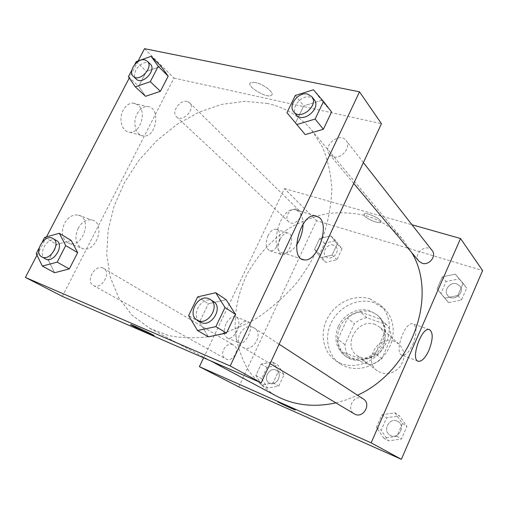 <?xml version="1.0" encoding="UTF-8"?>
<svg xmlns="http://www.w3.org/2000/svg" width="508" height="508" viewBox="0 0 508 508"><rect width="100%" height="100%" fill="white"/><g stroke="black" fill="none" stroke-linecap="round" stroke-linejoin="round"><path stroke-width="0.38" stroke-dasharray="2.54 1.91" d="M394.494 341.363C378.193 334.48 362.674 360.813 377.26 370.789C385.178 375.52 392.716 374.25 399.872 366.979C405.549 358.502 405.27 350.863 399.034 344.062L394.494 341.363M375.228 324.485C358.254 317.424 341.82 345.154 356.959 355.492C365.189 360.394 373.082 358.997 380.632 351.301C386.639 342.354 386.417 334.34 379.952 327.266L375.228 324.485M391.357 337.134L381.806 358.712C377.965 361.937 373.685 363.925 368.986 364.661L349.174 356.946C346.526 353.377 345.11 349.269 344.913 344.621L354.374 323.647C358.077 320.491 362.223 318.503 366.808 317.678L386.709 324.79C389.496 328.282 391.046 332.397 391.357 337.134L385.089 331.61L375.336 353.555L381.806 358.712M344.913 344.621L337.96 339.35L347.612 318.033L354.374 323.647M366.808 317.678L360.242 311.937L380.403 319.094L386.709 324.79M360.242 311.937C355.587 312.788 351.377 314.82 347.612 318.033M337.96 339.35C338.137 344.068 339.566 348.234 342.24 351.853L349.174 356.946M375.336 353.555C371.424 356.845 367.081 358.87 362.306 359.639L342.24 351.853M385.089 331.61C384.785 326.803 383.223 322.631 380.403 319.094M339.763 327.539C346.278 311.969 367.652 305.594 378.771 316.344C387.591 324.187 388.017 339.852 379.406 350.304C370.91 360.845 355.486 363.595 346.018 356.54C337.249 349.034 335.166 339.369 339.763 327.539M338.353 326.428C333.737 338.296 335.82 347.993 344.608 355.511C354.101 362.585 369.57 359.823 378.098 349.237C386.74 338.747 386.321 323.037 377.476 315.17L370.434 310.985C358.807 306.635 343.732 314.001 338.353 326.428M362.306 359.639L368.986 364.661M374.174 302.666C359.366 297.517 340.862 305.575 332.442 320.453C323.888 335.267 326.892 354.527 339.712 363.474C352.577 372.688 373.266 368.871 384.734 354.647C396.348 340.538 395.91 319.5 384.283 308.769L374.174 302.666M370.237 298.99C355.308 293.827 336.639 301.993 328.124 317.024C319.469 331.984 322.453 351.422 335.369 360.426C348.323 369.71 369.202 365.824 380.803 351.441C392.544 337.172 392.132 315.938 380.422 305.124L370.237 298.99M238.798 386.886L316.573 220.732L482.6 270.567M320.732 257.746L314.585 249.453L319.653 238.57L330.899 235.826L337.191 244.043L332.092 255.079L320.732 257.746L314.585 249.453L319.653 238.57L330.899 235.826L337.191 244.043L332.092 255.079L320.732 257.746L325.704 262.319L319.589 254.095L324.587 243.326L335.725 240.646L341.973 248.799L336.95 259.709L325.704 262.319M272.434 361.887L278.435 371.278L273.082 382.88L261.747 384.931L255.886 375.469L261.214 364.026L272.434 361.887L278.435 371.278L273.082 382.88L261.747 384.931L255.886 375.469L261.214 364.026L272.434 361.887L278.086 365.296L284.061 374.599L278.784 386.067L267.557 388.074L261.722 378.708L266.973 367.398L278.086 365.296M394.856 412.769L402.438 423.443L396.888 436.251L383.794 438.175L376.396 427.412L381.914 414.807L394.856 412.769L402.438 423.443L396.888 436.251L383.794 438.175L376.396 427.412L381.914 414.807L394.856 412.769L399.409 415.817L406.921 426.377L401.46 439.02L388.512 440.9L381.171 430.257L386.607 417.811L399.409 415.817M455.238 274.117L463.099 283.375L457.848 295.497L444.76 298.171L437.07 288.817L442.297 276.879L455.238 274.117L463.099 283.375L457.848 295.497L444.76 298.171L437.07 288.817L442.297 276.879L455.238 274.117L466.681 288.042L461.505 300.018L448.564 302.635L440.944 293.364L446.094 281.565L458.889 278.86M295.396 409.956L277.838 401.796M412.883 344.335C417.036 333.254 417.024 326.409 412.839 323.799C404.717 321.12 393.598 353.917 402.171 355.219C405.759 355.505 409.327 351.879 412.883 344.335M364.496 215.894C367.284 219.367 379.279 224.041 380.759 222.212C383.705 220.161 366.16 211.582 364.039 214.046L364.496 215.894L364.039 214.046C366.16 211.582 383.705 220.167 380.759 222.218C379.279 224.041 367.278 219.367 364.496 215.9M203.613 357.816L284.442 188.595L316.573 220.732M284.442 188.595L411.982 224.758M225.99 323.926C223.196 331.025 223.647 335.712 227.343 337.998C235.071 341.319 243.757 318.935 235.598 316.77C232.099 316.109 228.898 318.497 225.99 323.926M268.04 235.661C265.106 243.535 265.735 248.564 269.939 250.742C277.736 252.978 284.188 230.353 276.034 229.267C273.063 228.994 270.402 231.127 268.04 235.661M237.757 328.644C240.671 323.158 243.859 320.732 247.32 321.367C255.384 323.488 246.634 346.075 239.008 342.798C235.363 340.525 234.944 335.813 237.757 328.644M279.978 239.509C282.346 234.931 284.994 232.766 287.934 233.02C295.993 234.061 289.452 256.877 281.75 254.679C277.609 252.514 277.019 247.453 279.978 239.509M432.162 250.565C426.498 242.722 412.394 254.013 418.89 261.15M232.899 344.741C225.679 341.312 218.459 355.251 225.647 358.8C232.689 363.163 240.894 348.913 233.572 345.072L232.899 344.741M296.996 209.264C290.639 206.997 283.521 217.443 288.569 221.653C294.043 227.317 305.054 215.779 299.168 210.528L296.996 209.264M363.379 399.021L362.217 398.412C353.625 394.367 345.942 409.359 354.33 413.874M411.893 252.806L403.263 240.049C393.027 228.029 380.435 219.869 365.481 215.557C352.85 212.674 339.915 212.058 326.676 213.716C313.531 216.611 300.939 221.507 288.9 228.403C271.507 239.986 257.067 255.829 247.015 274.307C237.954 293.237 233.902 313.715 235.509 333.629C237.604 346.697 241.84 358.845 248.215 370.059C255.765 380.492 265.106 389.122 276.244 395.954M335.902 402.876L346.812 399.682L357.511 395.205M267.564 103.486L245.04 101.314L221.704 104.388L198.539 112.363L176.46 124.784L156.293 141.065L138.767 160.534L124.536 182.448L114.16 206L108.115 230.302L106.75 254.413L110.299 277.324L118.815 297.986L132.156 315.341L149.93 328.39L168.561 335.566C182.207 338.271 196.621 338.512 211.798 336.29C227.159 332.607 242.278 326.504 257.169 317.964C271.615 308.14 284.778 296.45 296.666 282.892C307.543 268.516 316.332 253.257 323.031 237.122C328.384 220.815 331.311 204.768 331.807 188.989C330.918 173.673 327.768 159.607 322.358 146.787L311.569 129.991C299.822 116.256 285.147 107.423 267.564 103.486M333.248 156.762L329.444 154.438C321.907 146.228 339.604 131.445 346.139 140.551C351.682 146.774 341.655 159.391 333.248 156.762M102.87 268.002C94.742 264.255 85.287 281.515 93.351 285.445C101.206 290.379 111.855 272.618 103.626 268.37L102.87 268.002M187.192 101.473C179.921 99.295 170.936 112.204 176.53 116.802C182.531 123.107 196.177 108.541 189.636 102.794L187.192 101.473M252.933 327.355C242.741 322.72 232.505 341.801 242.399 347.085C252.203 353.606 264.465 333.959 254.305 328.066L252.933 327.355M144.532 48.685L173.958 78.111L62.313 296.361M173.958 78.111L381.451 123.685M67.342 242.595L69.272 243.434C83.115 248.12 92.761 217.907 78.289 215.106C72.809 214.274 68.212 217.03 64.503 223.368C60.916 231.864 61.862 238.277 67.342 242.595M138.252 105.175L133.121 103.08C129.089 103.181 125.762 105.581 123.152 110.274C118.18 119.24 122.212 132.137 129.769 132.232C140.24 133.636 146.983 112.185 138.252 105.175M138.144 60.954L129.267 77.997M46.52 236.88L36.982 255.194M295.561 122.79L305.206 134.595L295.561 122.79L303.714 105.867L295.561 122.79L286.944 112.681M321.583 100.381L303.714 105.867L321.583 100.381L331.584 111.97L321.583 100.381L313.43 89.783M199.536 322.066L208.394 336.829L199.536 322.066L208.375 303.727L199.536 322.066L188.62 315.563M226.155 299.726L208.375 303.727L226.155 299.726M48.482 260.426L54.623 272.739L48.482 260.426L56.75 244.469L48.482 260.426L36.208 253.619M71.241 240.494L56.75 244.469L71.241 240.494M161.042 66.294L146.393 71.399L138.69 86.265L145.567 96.31L138.69 86.265L146.393 71.399L161.042 66.294M78.073 228.384C81.807 221.958 86.398 219.151 91.846 219.958C106.229 222.695 96.45 253.257 82.702 248.615C75.698 245.129 74.155 238.385 78.073 228.384M137.103 113.849C139.725 109.093 143.046 106.655 147.06 106.54C160.979 106.248 157.08 137.579 143.542 135.992C136.036 135.934 132.099 122.93 137.103 113.849M255.327 82.493L250.679 82.652C245.135 85.604 266.865 98.857 271.361 95.339C275.349 93.396 263.792 84.042 255.327 82.493C263.785 84.042 275.349 93.402 271.361 95.339C266.865 98.863 245.135 85.611 250.679 82.658L255.327 82.499M303.041 224.244C303.047 218.561 301.739 214.357 299.123 211.633L294.513 209.544C278.949 207.486 268.186 252.438 283.915 253.136C288.29 253.479 292.506 250.768 296.551 245.008M153.994 335.617C155.004 335.496 133.223 325.133 130.867 324.625L130.588 324.599M314.179 99.676L309.912 97.098C300.876 94.678 290.227 108.483 296.24 114.827M295.288 95.466L303.714 105.867M213.341 301.415L211.899 300.679C201.206 295.885 189.979 316.471 200.336 321.983M197.675 296.882L208.375 303.727M131.877 70.047L134.83 64.376M150.285 64.084L147.764 62.763C140.233 60.687 130.562 74.466 136.29 79.14M128.397 76.714L138.69 86.265M136.265 61.62L146.393 71.399M39.116 248.037L42.291 241.941M56.521 240.57L55.747 240.189C47.384 236.385 37.084 254.826 45.364 258.845M44.66 237.401L56.75 244.469M456.717 283.864C450.101 281.426 443.103 290.595 447.764 295.593C453.079 302.565 465.62 292.729 459.905 286.048L456.717 283.864C450.113 281.438 443.109 290.601 447.77 295.605C453.085 302.577 465.633 292.741 459.911 286.055L456.724 283.877M444.76 298.171L448.564 302.635M437.07 288.817L440.944 293.364M442.297 276.879L446.094 281.565M463.099 283.375L466.681 288.042M457.848 295.497L461.505 300.018M397.116 421.094C389.115 417.297 382.213 430.955 390.03 435.178C397.808 440.284 406.19 426.377 398.196 421.665L397.116 421.094C389.128 417.303 382.226 430.962 390.042 435.185C397.815 440.29 406.203 426.383 398.202 421.678L397.123 421.1M383.794 438.175L388.512 440.9M376.396 427.412L381.171 430.257M381.914 414.807L386.607 417.811M402.438 423.443L406.921 426.377M396.888 436.251L401.46 439.02M333.616 245.212C327.616 242.97 321.107 252.584 325.914 256.603C331.14 261.988 341.262 251.441 335.667 246.431L333.616 245.212M314.585 249.453L319.589 254.095M319.653 238.57L324.587 243.326M330.899 235.826L335.725 240.646M337.191 244.043L341.973 248.799M332.092 255.079L336.95 259.709M333.623 245.224C327.628 242.983 321.12 252.597 325.926 256.616C331.146 262.001 341.274 251.447 335.674 246.444L333.623 245.224M275.869 370.097C269.03 366.827 262.515 379.641 269.323 383.019C276.015 387.14 283.439 374.072 276.504 370.415L275.869 370.097C269.043 366.833 262.528 379.647 269.335 383.026C276.028 387.147 283.451 374.079 276.517 370.421L275.882 370.103M261.747 384.931L267.557 388.074M255.886 375.469L261.722 378.708M261.214 364.026L266.973 367.398M278.435 371.278L284.061 374.599M273.082 382.88L278.784 386.067M399.034 344.062L379.952 327.266M377.26 370.789L356.959 355.492M344.608 355.511L346.018 356.54M377.476 315.17L378.771 316.344M335.369 360.426L339.712 363.474M380.422 305.124L384.283 308.769M429.216 329.533L412.839 323.799M417.925 361.112L402.171 355.219M227.343 337.998L239.008 342.798M235.598 316.77L247.32 321.367M269.939 250.742L281.75 254.679M276.034 229.267L287.934 233.02M149.93 328.39L210.731 360.909M311.569 129.991L403.263 240.049M363.385 162.611L346.139 140.551M353.727 183.413L329.444 154.438M93.351 285.445L225.647 358.8M103.626 268.37L233.572 345.072M176.53 116.802L288.569 221.653M189.636 102.794L299.168 210.528M242.399 347.085L270.097 363.614M254.305 328.066L279.108 344.202M69.272 243.434L82.702 248.615M78.289 215.106L91.846 219.958M129.769 132.232L143.542 135.992M133.121 103.08L147.06 106.54M315.1 215.652L294.513 209.544M301.841 259.08L283.915 253.136"/><path stroke-width="0.76" d="M411.982 224.758L460.534 238.519L482.6 270.567L401.377 459.315L238.798 386.886L199.384 366.668L203.613 357.816M294.354 409.334L295.326 409.962C294.31 409.88 276.009 401.339 277.838 401.796L294.354 409.334M460.534 238.519L371.145 442.824L401.377 459.315M371.145 442.824L199.384 366.668M277.838 401.796C276.009 401.333 294.31 409.873 295.326 409.962L295.396 409.956M428.987 350.196C425.425 357.835 421.9 361.537 418.414 361.296C410.077 360.108 421.342 326.942 429.216 329.533C433.254 332.105 433.178 338.995 428.987 350.196M353.727 183.413L418.89 261.15L422.104 263.246C429.101 265.817 436.912 255.969 432.162 250.565L363.385 162.611M270.097 363.614L354.33 413.874C362.661 419.36 371.964 404.057 363.379 399.021L279.108 344.202M210.731 360.909L276.244 395.954C294.018 405.314 313.9 407.626 335.902 402.876M357.511 395.205C411.474 370.91 438.239 296.805 411.893 252.806M138.144 60.954L144.532 48.685L359.505 91.827L381.451 123.685L261.169 382.848L62.313 296.361L25.4 277.431L36.982 255.194M129.267 77.997L46.52 236.88M305.206 134.595L323.361 129.267L331.584 111.97L323.361 129.267L305.206 134.595L286.944 112.681L295.288 95.466L313.43 89.783L323.533 101.473L315.119 119.075L296.672 124.6M208.394 336.829L226.466 333.058L235.388 314.287L226.155 299.726L235.388 314.287L226.466 333.058L208.394 336.829L197.517 330.549L188.62 315.563L197.675 296.882L215.722 292.735L225.012 307.505L215.862 326.638L197.517 330.549M54.623 272.739L69.304 268.929L77.66 252.641L71.241 240.494L77.66 252.641L69.304 268.929L54.623 272.739L42.323 266.078L36.208 253.619L39.116 248.037M359.505 91.827L230.2 365.957L25.4 277.431M168.18 76.168L161.042 66.294L168.18 76.168L160.407 91.326L168.18 76.168L158.242 66.3L150.304 81.686L135.28 86.836L128.397 76.714L131.877 70.047M145.567 96.31L160.407 91.326L145.567 96.31L135.28 86.836M319.589 217.716C329.882 226.841 316.865 262.465 304.171 259.855C288.754 259.328 299.86 213.728 315.1 215.652L319.589 217.716M230.2 365.957L261.169 382.848M130.588 324.599C130.105 324.796 142.462 330.873 149.568 333.934C141.668 330.537 128.111 323.799 130.867 324.631C133.585 325.247 157.543 336.753 153.733 335.598L149.568 333.94L153.994 335.617M296.551 245.008C300.641 238.703 302.806 231.781 303.041 224.244M293.751 111.855L296.24 114.827C302.99 123.863 321.602 108.21 314.179 99.676L311.779 96.609L307.499 94.031C298.431 91.618 287.719 105.499 293.751 111.855C300.514 120.923 319.227 105.162 311.779 96.609M323.533 101.473L331.584 111.97M315.119 119.075L323.361 129.267M197.167 320.097L200.336 321.983C210.572 328.822 223.977 307.556 213.341 301.415L208.813 298.672C198.088 293.872 186.779 314.566 197.167 320.097C207.442 326.955 220.929 305.568 210.255 299.409M215.722 292.735L226.155 299.726M225.012 307.505L235.388 314.287M215.862 326.638L226.466 333.058M134.83 64.376L136.265 61.62L151.086 56.356L158.242 66.3M133.299 76.346L136.29 79.14C142.399 85.598 156.978 69.933 150.285 64.084L147.364 61.214L144.837 59.893C137.287 57.823 127.572 71.666 133.299 76.346C139.421 82.81 154.07 67.069 147.364 61.214M151.086 56.356L161.042 66.294M150.304 81.686L160.407 91.326M42.291 241.941L44.66 237.401L59.322 233.299L65.716 245.586L57.175 262.141L42.323 266.078M41.796 256.864L45.364 258.845C53.41 263.919 64.986 244.9 56.521 240.57L52.235 238.119C43.859 234.315 33.496 252.838 41.796 256.864C49.848 261.95 61.493 242.837 53.016 238.5M59.322 233.299L71.241 240.494M65.716 245.586L77.66 252.641M57.175 262.141L69.304 268.929M418.414 361.296L417.925 361.112M304.171 259.855L301.841 259.08"/></g></svg>
